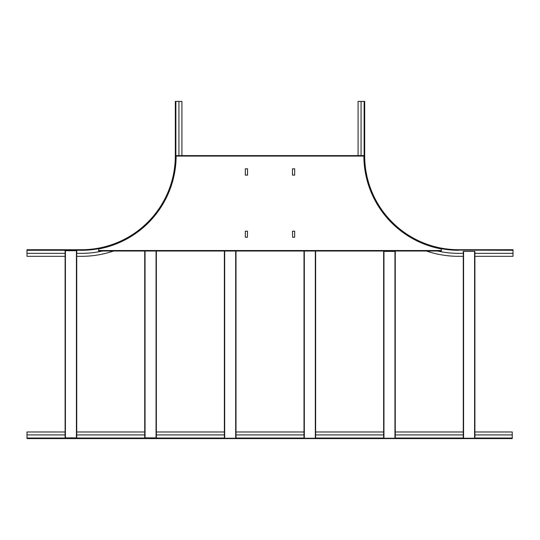 <?xml version="1.0" encoding="UTF-8"?>
<svg xmlns="http://www.w3.org/2000/svg" width="540" height="540" viewBox="0 0 540 540"><rect width="100%" height="100%" fill="white"/><g stroke="black" fill="none" stroke-linecap="round" stroke-linejoin="round"><path stroke-width="0.81" d="M236 251.012L236 438.217L236 251.012L304 251.012L304 438.217M315.32 438.217L315.32 251.012L304.317 251.012L304.317 438.217M315.63 438.217L315.63 251.012L441.329 251.012L441.329 248.954A94.75 94.75 0 0 1 363.865 156.073L363.865 155.608L176.135 155.608L176.135 156.073L176.135 155.608M145.051 437.866L145.051 251.012L156.053 251.012L156.053 437.866L144.733 437.866L144.733 251.012L98.672 251.012L441.329 251.012M156.053 251.012L224.37 251.012L224.37 438.217M224.681 438.217L224.681 251.012L235.683 251.012L235.683 438.217M304 434.916L236 434.916M304 431.987L236 431.987M27 438.217L27 438.588L512.244 438.588L512.244 438.217L27 438.217L27 431.987L65.104 431.987M474.896 251.39L474.896 438.217L474.896 251.39L463.266 251.39L463.266 438.217L463.266 251.39M463.266 434.916L395.267 434.916M463.266 431.987L395.267 431.987M426.37 251.012A100.535 100.535 0 0 0 458.615 256.325L463.266 256.325M437.44 251.012A97.544 97.544 0 0 0 458.615 253.341L463.266 253.341M98.672 251.012L98.672 248.954A94.75 94.75 0 0 0 176.135 156.073L363.865 156.073L363.865 155.608M245.322 231.208L245.322 237.181L247.367 237.337L247.523 231.208L245.322 231.208M245.322 175.095L247.523 175.095L247.523 168.811L245.322 168.811L245.322 175.095M294.678 231.208L294.678 237.181L292.633 237.337L292.478 231.208L294.678 231.208M294.678 175.095L292.478 175.095L292.478 168.811L294.678 168.811L294.678 175.095M156.053 437.866L156.364 251.012L156.364 437.866M144.733 437.866L144.733 251.012M181.919 155.608L181.919 101.412L178.929 101.412L178.929 155.608M76.734 253.341L81.385 253.341A97.544 97.544 0 0 0 102.559 251.012M113.63 251.012A100.535 100.535 0 0 1 81.385 256.325L76.734 256.325M512.244 438.217L512.244 431.987L474.896 431.987M512.244 434.916L474.896 434.916M224.37 434.916L156.364 434.916M224.37 431.987L156.364 431.987M383.636 431.987L315.63 431.987M383.636 434.916L315.63 434.916M144.733 431.987L76.734 431.987M144.733 434.916L76.734 434.916M65.104 434.916L27 434.916M81.385 250.101L27 250.101L27 249.723L81.385 249.723A93.933 93.933 0 0 0 175.318 155.79L175.318 101.412L175.689 101.412L175.689 155.79A94.311 94.311 0 0 1 81.385 250.101L81.385 250.29A94.493 94.493 0 0 0 175.878 155.79L175.689 155.79M175.689 101.412L178.929 101.412M65.104 253.341L27 253.341L27 250.101M65.104 256.325L27 256.325L27 253.341M76.417 250.695L76.417 437.866L65.104 437.866L65.104 250.695L76.734 250.695L76.734 437.866L76.734 250.695M383.636 438.217L383.636 251.39L383.636 438.217M383.947 438.217L383.947 251.39L395.267 251.39L395.267 438.217M474.896 253.341L513 253.341L513 256.325L474.896 256.325M361.071 155.608L361.071 101.412L364.682 101.412L364.682 155.79A93.933 93.933 0 0 0 458.615 249.723L513 249.723L513 250.101L458.615 250.101A94.311 94.311 0 0 1 364.311 155.79L364.311 101.412M358.081 155.608L358.081 101.412L361.071 101.412M513 250.101L513 253.341M474.586 251.39L474.586 438.217M463.583 438.217L463.583 251.39M98.672 250.54L441.329 250.54M512.244 438.028L474.896 438.028M463.266 438.028L395.267 438.028M383.636 438.028L315.63 438.028M304 438.028L236 438.028M224.37 438.028L27 438.028M175.878 101.412L175.878 155.79M81.385 250.29L27 250.29M65.414 437.866L65.414 250.695M394.949 251.39L394.949 438.217M513 250.29L458.615 250.101M364.122 101.412L364.122 155.79A94.493 94.493 0 0 0 458.615 250.29"/></g></svg>
